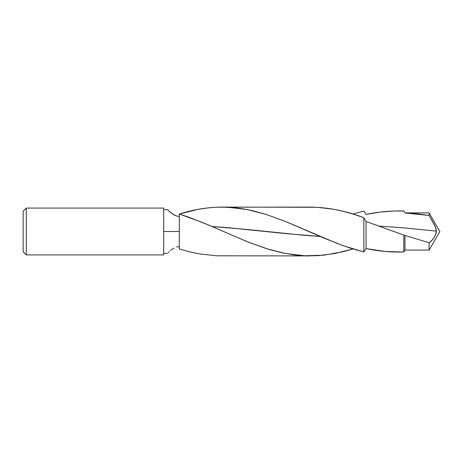 <?xml version="1.0" encoding="UTF-8"?>
<svg xmlns="http://www.w3.org/2000/svg" width="463" height="463" viewBox="0 0 463 463"><rect width="100%" height="100%" fill="white"/><g stroke="black" fill="none" stroke-linecap="round" stroke-linejoin="round"><path stroke-width="0.69" d="M320.274 236.483L304.747 235.36L246.843 229.445L212.013 226.517L227.541 227.64L285.445 233.555L320.274 236.483M403.817 235.088L404.957 235.441L403.817 235.088L403.817 252.063L404.957 250.095L403.817 252.063L403.817 235.088L366.065 221.505L366.065 248.585L363.849 251.959L366.065 248.585L366.065 221.505L363.849 217.697L363.849 251.959L343.343 245.743L324.048 238.104L285.445 221.459L266.144 214.456L246.843 209.507L227.541 207.216L222.055 207.094L235.314 207.794L244.215 209.027L253.029 210.833L266.347 214.519L286.284 221.8L337.29 243.486L350.549 248.197L363.849 251.959L363.849 217.697L353.819 214.288L343.754 211.441L333.707 209.259L316.976 207.274L222.055 207.094C207.777 207.187 193.522 209.502 179.291 214.033L179.291 248.967L179.291 231.5L163.676 231.5L163.676 254.922L26.275 254.922L23.15 251.797L23.15 211.203L26.275 208.078L23.15 211.203L23.15 251.797L26.275 254.922L26.275 208.078L163.676 208.078L26.275 208.078L26.275 254.922L163.676 254.922L163.676 208.078L163.676 231.5L179.291 231.5L179.291 214.033L188.939 217.257L208.24 224.896L246.843 241.541L266.144 248.544L285.445 253.493L304.747 255.784L324.048 255.148L343.343 251.664L352.997 248.967L335.033 253.493L317.74 255.68L306.165 255.836L294.642 254.939L283.136 253.024L268.667 249.326L248.486 242.201L202.383 222.443L179.291 214.033L197.985 209.369L208.668 207.806L216.678 207.21L310.233 207.094C328.14 207.326 346.011 210.856 363.849 217.697L366.065 221.505L404.193 235.239M429.114 242.762L431.244 241.061L433.391 238.52L435.37 235.198L436.383 231.124L401.247 227.64L379.695 226.181L401.247 227.64L436.383 231.124L436.094 233.248L434.427 236.958L432.32 239.898L429.114 242.762L429.114 250.095L439.85 231.5L429.114 212.905L429.114 215.474L434.462 224.729L436.088 228.89L436.383 231.124L435.37 226.754L429.114 215.474L429.114 212.905L404.957 212.905L429.114 212.905L439.85 231.5L429.114 250.095L429.114 242.762L404.957 235.441L429.114 242.762M179.135 216.447L176.467 215.984L174.036 214.919L170.413 212.372L167.56 209.641L163.676 209.641M404.957 212.986L417.082 213.813L429.114 215.474L404.957 212.986L403.817 211.024L398.718 210.937C387.838 210.96 376.951 212.123 366.065 214.415L363.849 211.041L352.997 214.033L363.849 211.041L366.065 214.415L380.378 212.06L394.644 210.995L403.817 211.024L404.957 212.986L403.817 210.937L398.718 210.937L403.817 210.937M310.233 207.094L306.147 207.164M225.458 255.86L228.305 255.75M179.291 248.967L189.379 251.774L199.484 253.903L216.771 255.796L310.233 255.906M403.817 251.976C391.281 252.381 378.699 251.247 366.065 248.585L384.944 251.432L403.817 252.063M404.957 250.095L404.957 235.441L404.957 250.095L429.114 250.095M176.472 247.016L179.291 246.553L176.472 247.016M174.047 248.075L172.039 249.349L174.047 248.075M170.419 250.622L172.039 249.349L170.419 250.622M168.272 252.619L169.169 251.739L168.272 252.619M167.56 253.359L163.676 253.359M176.2 215.897L172.028 213.64L168.266 210.376L172.039 213.646L175.506 215.631M179.291 216.447L176.687 216.053M168.266 210.376L167.56 209.641"/></g></svg>
